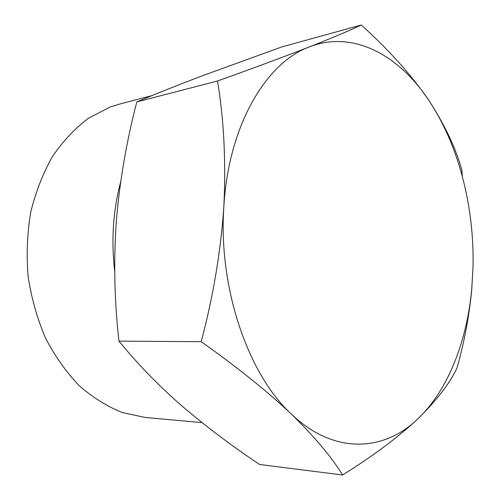 <?xml version="1.0" encoding="UTF-8"?>
<svg xmlns="http://www.w3.org/2000/svg" width="500" height="500" viewBox="0 0 500 500"><rect width="100%" height="100%" fill="white"/><g stroke="black" fill="none" stroke-linecap="round" stroke-linejoin="round"><path stroke-width="0.75" d="M342.606 475L259.619 464.487C231.744 445.906 205.794 426.356 181.781 405.838C158.387 385.369 137.438 363.794 118.944 341.119C114.425 300.863 113.55 260.8 116.331 220.931C119.712 181.025 126.538 141.35 136.806 101.925C156.806 93.462 178.95 84.637 203.244 75.444L281.887 46.9L361.262 25C350.325 30.263 333.031 37.569 309.375 46.906C284.619 56.562 254 67.925 217.519 80.994C223.95 119.862 226.056 161.856 223.831 206.975C220.644 252.262 213.081 297.169 201.163 341.694C236.863 366.912 266.919 391.031 291.319 414.056C314.631 436.863 331.725 457.175 342.606 475C373.294 455.825 398.488 437.006 418.188 418.531C436.856 400.106 449.775 383.319 456.962 368.162C464.225 342.406 469.15 316.3 471.731 289.844L473.025 267.181C473.688 236.325 470.131 206.144 462.35 176.637C454.606 147.581 443.181 121.781 428.081 99.25C410.662 74.188 388.387 49.438 361.262 25M151.994 95.606L119.162 104.2L109.862 107.156L88.644 118.138C75.206 128.181 63.188 140.906 52.587 156.306C43.069 173.069 35.8 191.644 30.775 212.019C27.225 233.075 26.331 254.537 28.1 276.394C31.406 298.025 37.181 318.512 45.419 337.85C54.9 356.112 66.119 372.013 79.075 385.556C92.737 397.494 107.15 406.488 122.312 412.537L145.15 417.45L202.013 422.619M120.675 181.8C113.094 210.312 111.106 240.225 114.719 271.556M136.806 101.925L217.519 80.994M118.944 341.119L201.163 341.694M462.019 170.55L461.831 169.919C455.669 147.713 444.419 124.156 428.081 99.25C398.144 54.7 352.831 29.938 309.375 46.906C266.119 62.531 228.337 125.669 223.831 206.975C218.231 287.831 248.137 374.412 291.319 414.056C334.375 455.3 384.456 451.538 418.188 418.531C448.188 389.844 466.788 341.456 471.706 289.456L473.025 267.181M462.35 176.637L461.831 169.919M471.706 289.456L471.744 289.844"/></g></svg>
